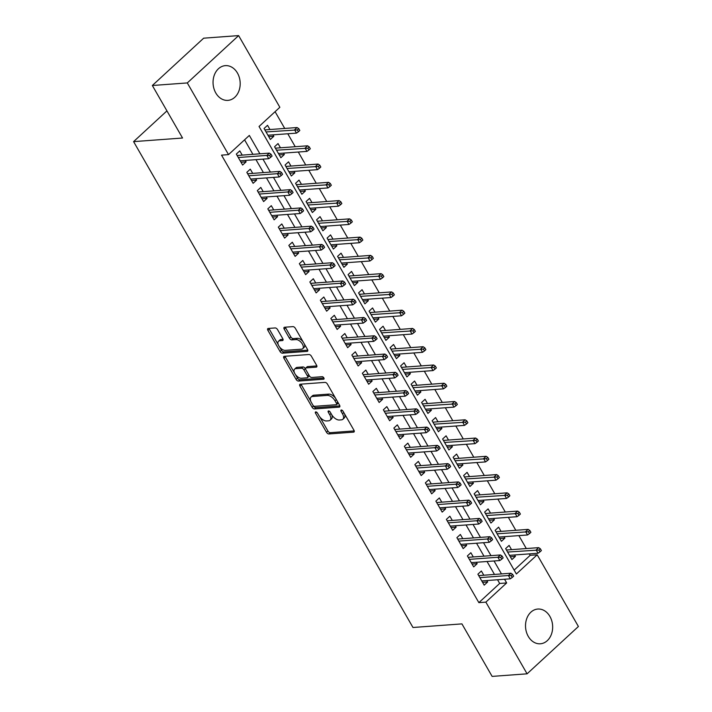 <?xml version="1.0" encoding="UTF-8"?>
<svg xmlns="http://www.w3.org/2000/svg" width="712" height="712" viewBox="0 0 712 712"><rect width="100%" height="100%" fill="white"/><g stroke="black" fill="none" stroke-linecap="round" stroke-linejoin="round"><path stroke-width="1.07" d="M315.781 411.892A1.531 0.819 -132.7 0 0 315.46 412.017A1.531 0.819 -132.7 0 0 315.541 413.218L326.497 432.264A2.189 1.175 -132.7 0 0 328.899 433.955L353.606 432.139A2.189 1.175 -132.7 0 0 354.06 431.953A2.189 1.175 -132.7 0 0 353.953 430.244L342.997 411.189A1.531 0.819 -132.7 0 0 341.315 410.005A1.531 0.819 -132.7 0 0 340.995 410.139A1.531 0.819 -132.7 0 0 341.075 411.331L342.49 413.797A7.013 3.747 -132.7 0 1 342.855 419.279A7.013 3.747 -132.7 0 1 341.395 419.858L339.339 420.009A7.013 3.747 -132.7 0 1 331.65 414.598L330.235 412.132A1.531 0.819 -132.7 0 0 328.552 410.949A1.531 0.819 -132.7 0 0 328.232 411.073A1.531 0.819 -132.7 0 0 328.312 412.275L329.727 414.74A7.013 3.747 -132.7 0 1 330.083 420.222A7.013 3.747 -132.7 0 1 328.632 420.801L326.577 420.952A7.013 3.747 -132.7 0 1 318.878 415.541L317.463 413.076A1.531 0.819 -132.7 0 0 315.781 411.892M237.443 73.033A17.408 13.546 -94.2 0 1 239.045 90.593A17.408 13.546 -94.2 0 1 227.902 100.374A17.408 13.546 -94.2 0 1 215.798 92.987A17.408 13.546 -94.2 0 1 214.196 75.427A17.408 13.546 -94.2 0 1 225.339 65.646A17.408 13.546 -94.2 0 1 237.443 73.033M549.913 616.441A17.408 13.546 -94.2 0 1 551.515 634A17.408 13.546 -94.2 0 1 540.372 643.782A17.408 13.546 -94.2 0 1 528.268 636.394A17.408 13.546 -94.2 0 1 526.666 618.826A17.408 13.546 -94.2 0 1 537.809 609.045A17.408 13.546 -94.2 0 1 549.913 616.441M277.564 329.629A2.189 1.175 -132.7 0 0 275.161 327.938L268.228 328.446A2.189 1.175 -132.7 0 0 267.774 328.632A2.189 1.175 -132.7 0 0 267.89 330.341L280.047 351.497A2.189 1.175 -132.7 0 0 282.459 353.188L307.166 351.363A2.189 1.175 -132.7 0 0 307.62 351.185A2.189 1.175 -132.7 0 0 307.504 349.476L295.338 328.312A2.189 1.175 -132.7 0 0 292.935 326.621L284.56 327.244A2.189 1.175 -132.7 0 0 284.106 327.422A2.189 1.175 -132.7 0 0 284.222 329.14L289.428 338.191A2.189 1.175 -132.7 0 0 291.831 339.882L295.987 339.579A5.865 3.133 -132.7 0 1 301.79 343.148A5.865 3.133 -132.7 0 1 302.716 348.684A5.865 3.133 -132.7 0 1 301.496 349.165L285.236 350.366A5.865 3.133 -132.7 0 1 279.424 346.788A5.865 3.133 -132.7 0 1 278.499 341.262A5.865 3.133 -132.7 0 1 279.718 340.772L282.433 340.576A2.189 1.175 -132.7 0 0 282.887 340.389A2.189 1.175 -132.7 0 0 282.771 338.681L277.564 329.629M527.085 673.819L492.126 676.4L461.928 623.89L412.978 627.495L133.589 141.626L182.539 138.021L152.341 85.502L187.3 82.93L238.627 35.6L279.852 107.29L259.043 126.478L516.378 573.988L537.186 554.799L578.411 626.498L527.085 673.819L485.86 602.13L506.668 582.941L504.541 579.239M259.907 153.81L249.333 135.431L228.525 154.62L221.539 155.136L478.864 602.646L485.86 602.13M228.525 154.62L187.3 82.93M300.295 384.204A2.189 1.175 -132.7 0 0 299.841 384.391A2.189 1.175 -132.7 0 0 299.948 386.1L312.114 407.255A2.189 1.175 -132.7 0 0 314.517 408.946L339.224 407.122A2.189 1.175 -132.7 0 0 339.677 406.944A2.189 1.175 -132.7 0 0 339.571 405.235L327.404 384.079A2.189 1.175 -132.7 0 0 325.001 382.38L300.295 384.204M296.085 379.38L283.919 358.216A2.189 1.175 -132.7 0 1 283.803 356.507A2.189 1.175 -132.7 0 1 284.257 356.329L308.972 354.505A2.189 1.175 -132.7 0 1 311.375 356.196L316.582 365.247A2.189 1.175 -132.7 0 1 316.689 366.965A2.189 1.175 -132.7 0 1 316.235 367.143L306.213 367.882A2.189 1.175 -132.7 0 0 305.76 368.068A2.189 1.175 -132.7 0 0 305.875 369.777L309.328 375.785A2.189 1.175 -132.7 0 0 311.731 377.476L322.162 376.701A1.531 0.819 -132.7 0 1 323.684 377.645A1.531 0.819 -132.7 0 1 323.924 379.087A1.531 0.819 -132.7 0 1 323.604 379.211L298.488 381.071A2.189 1.175 -132.7 0 1 296.085 379.38L297.474 378.099L295.382 374.468M273.025 134.853L273.835 136.259L268.744 136.633M269.964 129.531L267.534 125.303L264.063 128.498L270.364 139.463L273.835 136.259M283.527 153.116L284.337 154.531L279.246 154.905M280.466 147.802L278.036 143.566L274.565 146.761L280.866 157.726L284.337 154.531M294.029 171.387L294.839 172.793L289.748 173.167M290.968 166.065L288.538 161.829L285.067 165.033L291.368 175.989L294.839 172.793M304.531 189.65L305.341 191.056L300.25 191.43M301.47 184.328L299.04 180.1L295.569 183.296L301.87 194.251L305.341 191.056M315.033 207.913L315.843 209.328L310.752 209.702M311.981 202.6L309.542 198.363L306.08 201.558L312.381 212.523L315.843 209.328M325.535 226.185L326.345 227.591L321.254 227.965M322.483 220.862L320.044 216.626L316.582 219.83L322.883 230.786L326.345 227.591M336.046 244.447L336.856 245.854L331.765 246.227M332.985 239.125L330.546 234.898L327.084 238.093L333.385 249.049L336.856 245.854M346.548 262.71L347.358 264.116L342.267 264.499M343.487 257.388L341.057 253.16L337.586 256.356L343.887 267.32L347.358 264.116M357.05 280.982L357.86 282.388L352.769 282.762M353.989 275.66L351.559 271.423L348.088 274.627L354.389 285.583L357.86 282.388M367.552 299.245L368.362 300.651L363.271 301.025M364.491 293.923L362.061 289.695L358.59 292.89L364.891 303.846L368.362 300.651M378.054 317.507L378.864 318.914L373.773 319.296M374.993 312.185L372.563 307.958L369.092 311.153L375.393 322.118L378.864 318.914M388.556 335.779L389.366 337.185L384.275 337.559M385.503 330.457L383.065 326.221L379.603 329.425L385.904 340.38L389.366 337.185M399.058 354.042L399.868 355.448L394.777 355.822M396.005 348.72L393.567 344.492L390.105 347.687L396.406 358.643L399.868 355.448M409.569 372.305L410.379 373.711L405.288 374.094M406.507 366.983L404.069 362.755L400.607 365.95L406.908 376.915L410.379 373.711M420.071 390.577L420.881 391.983L415.79 392.357M417.01 385.254L414.58 381.018L411.109 384.222L417.41 395.178L420.881 391.983M430.573 408.839L431.383 410.245L426.292 410.619M427.512 403.517L425.082 399.29L421.611 402.485L427.912 413.441L431.383 410.245M441.075 427.102L441.885 428.508L436.794 428.891M438.013 421.78L435.584 417.552L432.113 420.748L438.414 431.712L441.885 428.508M451.577 445.365L452.387 446.78L447.296 447.154M448.515 440.052L446.086 435.815L442.615 439.019L448.916 449.975L452.387 446.78M462.079 463.637L462.889 465.043L457.798 465.417M459.017 458.314L456.588 454.087L453.117 457.282L459.427 468.238L462.889 465.043M472.581 481.899L473.391 483.306L468.3 483.688M469.528 476.577L467.09 472.35L463.628 475.545L469.929 486.51L473.391 483.306M483.083 500.162L483.902 501.577L478.811 501.951M480.03 494.849L477.592 490.613L474.13 493.817L480.431 504.772L483.902 501.577M493.594 518.434L494.404 519.84L489.313 520.214M490.532 513.112L488.103 508.884L484.632 512.079L490.933 523.035L494.404 519.84M504.096 536.697L504.906 538.103L499.815 538.486M501.034 531.375L498.605 527.147L495.134 530.342L501.435 541.307L504.906 538.103M483.795 575.225L481.365 570.997L477.894 574.192L484.196 585.148L487.667 581.953L486.857 580.547M473.293 556.962L470.863 552.726L467.392 555.93L473.694 566.886L477.165 563.69L476.355 562.284M462.791 538.69L460.353 534.463L456.89 537.658L463.192 548.623L466.654 545.419L465.844 544.013M452.289 520.428L449.851 516.2L446.388 519.395L452.69 530.351L456.152 527.156L455.342 525.75M441.778 502.165L439.349 497.928L435.877 501.132L442.188 512.088L445.65 508.893L444.84 507.487M431.276 483.893L428.847 479.666L425.375 482.861L431.677 493.825L435.148 490.621L434.338 489.215M420.774 465.63L418.345 461.403L414.873 464.598L421.175 475.554L424.646 472.359L423.836 470.952M410.272 447.367L407.843 443.131L404.372 446.335L410.673 457.291L414.144 454.096L413.334 452.69M399.77 429.096L397.341 424.868L393.87 428.063L400.171 439.028L403.642 435.824L402.832 434.418M389.268 410.833L386.83 406.605L383.368 409.8L389.669 420.756L393.131 417.561L392.321 416.155M378.766 392.57L376.328 388.334L372.865 391.538L379.167 402.494L382.629 399.298L381.819 397.892M368.255 374.307L365.826 370.071L362.355 373.266L368.665 384.231L372.127 381.036L371.317 379.621M357.753 356.036L355.324 351.808L351.853 355.003L358.154 365.959L361.625 362.764L360.815 361.358M347.251 337.773L344.822 333.536L341.351 336.74L347.652 347.696L351.123 344.501L350.313 343.095M336.749 319.51L334.32 315.274L330.849 318.469L337.15 329.433L340.621 326.238L339.811 324.823M326.247 301.238L323.818 297.011L320.347 300.206L326.648 311.171L330.119 307.967L329.309 306.56M315.745 282.976L313.307 278.739L309.845 281.943L316.146 292.899L319.617 289.704L318.807 288.298M305.243 264.713L302.805 260.476L299.343 263.671L305.644 274.636L309.106 271.441L308.296 270.026M294.741 246.441L292.303 242.213L288.841 245.409L295.142 256.373L298.604 253.169L297.794 251.763M284.23 228.178L281.801 223.951L278.33 227.146L284.631 238.102L288.102 234.907L287.292 233.5M273.728 209.915L271.299 205.679L267.828 208.874L274.129 219.839L277.6 216.644L276.79 215.229M263.226 191.644L260.797 187.416L257.326 190.611L263.627 201.576L267.098 198.372L266.288 196.966M252.724 173.381L250.295 169.153L246.824 172.349L253.125 183.304L256.596 180.109L255.786 178.703M478.864 602.646L499.673 583.457L497.546 579.755M494.484 574.442L487.044 561.492M483.982 556.17L476.542 543.229M473.48 537.907L466.04 524.958M462.978 519.644L455.529 506.695M452.476 501.373L445.027 488.432M441.974 483.11L434.525 470.16M431.463 464.847L424.023 451.897M420.961 446.575L413.521 433.635M410.459 428.312L403.019 415.363M399.957 410.05L392.517 397.1M389.455 391.778L382.006 378.837M378.953 373.515L371.504 360.566M368.451 355.252L361.002 342.303M357.94 336.981L350.5 324.04M347.438 318.718L339.998 305.768M336.936 300.455L329.496 287.506M326.434 282.183L318.994 269.243M315.932 263.921L308.483 250.971M305.43 245.658L297.981 232.708M294.928 227.386L287.479 214.445M284.417 209.123L276.977 196.174M273.915 190.861L266.475 177.911M263.413 172.589L255.973 159.648M252.911 154.326L244.572 139.828M242.222 155.118L239.784 150.882L236.322 154.077L242.623 165.042L246.094 161.846L245.284 160.431M514.144 570.116L530.191 555.316L529.363 553.874M526.302 548.552L518.861 535.611M515.799 530.289L508.35 517.339M505.298 512.026L497.848 499.076M494.796 493.754L487.346 480.814M484.285 475.491L476.844 462.551M473.783 457.229L466.342 444.279M463.281 438.957L455.84 426.016M452.779 420.694L445.338 407.753M442.277 402.431L434.827 389.482M431.775 384.16L424.325 371.219M421.273 365.897L413.823 352.956M410.762 347.634L403.321 334.685M400.26 329.362L392.819 316.422M389.758 311.1L382.317 298.159M379.256 292.837L371.815 279.887M368.754 274.574L361.304 261.624M358.252 256.302L350.802 243.362M347.75 238.039L340.3 225.09M337.239 219.777L329.798 206.827M326.737 201.505L319.296 188.564M316.235 183.242L308.794 170.293M305.733 164.979L298.292 152.03M295.231 146.708L287.79 133.767M284.729 128.445L275.09 111.686M511.536 549.646L509.107 545.41L505.636 548.614L511.937 559.57L515.408 556.375L514.598 554.959M166.937 110.885L133.589 141.626M152.341 85.502L203.668 38.181L238.627 35.6M530.191 555.316L537.186 554.799M501.479 573.925L494.03 560.976M490.977 555.654L483.528 542.713M480.475 537.391L473.026 524.441M469.964 519.128L462.524 506.179M459.463 500.856L452.022 487.916M448.961 482.594L441.52 469.644M438.458 464.331L431.018 451.381M427.957 446.059L420.507 433.118M417.454 427.796L410.005 414.847M406.952 409.534L399.503 396.584M396.442 391.262L389.001 378.321M385.94 372.999L378.499 360.05M375.438 354.736L367.997 341.787M364.936 336.464L357.495 323.524M354.434 318.202L346.993 305.252M343.932 299.939L336.482 286.989M333.43 281.667L325.98 268.727M322.928 263.404L315.478 250.455M312.417 245.142L304.976 232.192M301.915 226.87L294.474 213.929M291.413 208.607L283.972 195.658M280.911 190.344L273.47 177.395M270.409 172.073L262.959 159.132M499.673 583.457L506.668 582.941M515.408 556.375L510.317 556.748M487.667 581.953L482.576 582.327M477.165 563.69L472.074 564.064M466.654 545.419L461.563 545.801M456.152 527.156L451.061 527.53M445.65 508.893L440.559 509.267M435.148 490.621L430.057 491.004M424.646 472.359L419.555 472.732M414.144 454.096L409.053 454.47M403.642 435.824L398.551 436.207M393.131 417.561L388.04 417.935M382.629 399.298L377.538 399.672M372.127 381.036L367.036 381.41M361.625 362.764L356.534 363.138M351.123 344.501L346.032 344.875M340.621 326.238L335.53 326.612M330.119 307.967L325.028 308.341M319.617 289.704L314.526 290.078M309.106 271.441L304.015 271.815M298.604 253.169L293.513 253.543M288.102 234.907L283.011 235.28M277.6 216.644L272.509 217.018M267.098 198.372L262.007 198.746M256.596 180.109L251.505 180.483M246.094 161.846L241.003 162.22M330.083 420.222L331.472 418.941A7.013 3.747 -132.7 0 0 331.748 414.758M342.855 419.279L344.243 417.997A7.013 3.747 -132.7 0 0 344.51 413.832M319.741 416.832L327.885 430.991A2.189 1.175 -132.7 0 0 330.288 432.682L354.238 430.911M313.36 405.724L313.502 405.974A2.189 1.175 -132.7 0 0 315.906 407.665L339.855 405.902M301.051 384.151A2.189 1.175 -132.7 0 0 301.336 384.818L310.77 401.23M312.906 405.146A1.531 0.819 -132.7 0 0 314.588 406.329L336.278 404.728A1.531 0.819 -132.7 0 0 336.589 404.603A1.531 0.819 -132.7 0 0 336.509 403.401L335.014 400.803A7.013 3.747 -132.7 0 0 327.324 395.391L312.497 396.477A7.013 3.747 -132.7 0 0 311.046 397.065A7.013 3.747 -132.7 0 0 311.411 402.538L312.906 405.146M337.657 403.446A1.531 0.819 -132.7 0 0 337.978 403.321A1.531 0.819 -132.7 0 0 338.129 402.725M335.539 398.231A7.013 3.747 -132.7 0 0 328.713 394.11L327.324 395.391M311.046 397.065L312.435 395.783A7.013 3.747 -132.7 0 1 313.885 395.204L328.713 394.11M294.519 372.954L285.307 356.943L283.919 358.216M285.022 356.267A2.189 1.175 -132.7 0 0 285.307 356.943M316.867 365.923L307.602 366.6A2.189 1.175 -132.7 0 0 307.148 366.787L305.76 368.068M323.916 378.019L299.877 379.79L298.488 381.071M295.818 368.647A5.865 3.133 -132.7 0 0 294.599 369.136A5.865 3.133 -132.7 0 0 295.524 374.663A5.865 3.133 -132.7 0 0 301.336 378.241L307.068 377.823A2.189 1.175 -132.7 0 0 307.522 377.636A2.189 1.175 -132.7 0 0 307.406 375.927L303.953 369.92A2.189 1.175 -132.7 0 0 301.55 368.229L295.818 368.647L297.207 367.374A5.865 3.133 -132.7 0 0 295.987 367.855L294.599 369.136M307.522 377.636L308.91 376.354A2.189 1.175 -132.7 0 0 309.088 375.375M297.207 367.374L302.938 366.947A2.189 1.175 -132.7 0 1 305.341 368.638L305.573 369.047M297.474 378.099A2.189 1.175 -132.7 0 0 299.877 379.79M278.499 341.262L279.887 339.98A5.865 3.133 -132.7 0 1 281.107 339.499L283.056 339.348M302.716 348.684L304.104 347.403A5.865 3.133 -132.7 0 0 304.371 344.021M303 341.644A5.865 3.133 -132.7 0 0 297.367 338.298L295.987 339.579M285.325 327.182A2.189 1.175 -132.7 0 0 285.61 327.858L290.816 336.91A2.189 1.175 -132.7 0 0 293.219 338.601L297.367 338.298M279.602 347.02L281.436 350.215A2.189 1.175 -132.7 0 0 283.839 351.906L307.789 350.144M268.994 328.392A2.189 1.175 -132.7 0 0 269.269 329.06L278.232 344.644M539.999 551.862L541.387 550.581L540.337 548.756L538.948 550.029L539.999 551.862L538.049 553.233L536.163 549.949L538.655 547.644L506.446 550.02M538.948 550.029L507.612 552.049M538.049 553.233L509.507 555.342M538.655 547.644L540.337 548.756M511.207 575.616L512.257 577.441L513.646 576.159L512.596 574.335L511.207 575.616L508.413 575.527L510.308 578.82L481.766 580.921M479.87 577.637L508.413 575.527L510.913 573.222L478.704 575.599M512.596 574.335L510.913 573.222M510.308 578.82L512.257 577.441M529.497 533.591L530.885 532.309L529.835 530.484L528.446 531.766L529.497 533.591L527.548 534.97L525.652 531.677L528.153 529.381L495.944 531.757M528.446 531.766L497.109 533.786M527.548 534.97L499.005 537.071M528.153 529.381L529.835 530.484M518.995 515.328L520.383 514.046L519.333 512.222L517.944 513.503L518.995 515.328L517.046 516.707L515.15 513.414L517.651 511.109L485.442 513.486M517.944 513.503L486.608 515.524M517.046 516.707L488.503 518.808M517.651 511.109L519.333 512.222M508.493 497.065L509.881 495.783L508.831 493.959L507.442 495.232L508.493 497.065L506.543 498.436L504.648 495.152L507.149 492.846L474.94 495.223M507.442 495.232L476.106 497.252M506.543 498.436L477.992 500.545M507.149 492.846L508.831 493.959M497.991 478.793L499.379 477.521L498.329 475.687L496.94 476.969L497.991 478.793L496.033 480.173L494.146 476.88L496.638 474.584L464.438 476.96M496.94 476.969L465.603 478.989M496.033 480.173L467.49 482.273M496.638 474.584L498.329 475.687M500.705 557.345L501.755 559.178L503.144 557.897L502.094 556.072L500.705 557.345L497.911 557.265L499.806 560.549L471.264 562.658M469.368 559.365L497.911 557.265L500.411 554.959L468.202 557.336M502.094 556.072L500.411 554.959M499.806 560.549L501.755 559.178M490.203 539.082L491.253 540.906L492.642 539.634L491.592 537.8L490.203 539.082L487.409 538.993L489.295 542.286L460.753 544.386M458.866 541.102L487.409 538.993L489.909 536.697L457.7 539.073M491.592 537.8L489.909 536.697M489.295 542.286L491.253 540.906M479.701 520.819L480.751 522.644L482.14 521.362L481.089 519.538L479.701 520.819L476.907 520.73L478.793 524.023L450.251 526.124M448.364 522.839L476.907 520.73L479.399 518.425L447.198 520.801M481.089 519.538L479.399 518.425M478.793 524.023L480.751 522.644M469.199 502.547L470.249 504.381L471.629 503.099L470.579 501.275L469.199 502.547L466.404 502.467L468.291 505.751L439.749 507.861M437.862 504.568L466.404 502.467L468.897 500.162L436.687 502.538M470.579 501.275L468.897 500.162M468.291 505.751L470.249 504.381M487.489 460.531L488.877 459.249L487.818 457.424L486.438 458.706L487.489 460.531L485.531 461.91L483.644 458.617L486.136 456.312L453.927 458.688M486.438 458.706L455.102 460.726M485.531 461.91L456.988 464.01M486.136 456.312L487.818 457.424M458.688 484.285L459.738 486.109L461.127 484.836L460.077 483.003L458.688 484.285L455.903 484.204L457.789 487.489L429.247 489.589M427.36 486.305L455.903 484.204L458.394 481.899L426.185 484.276M460.077 483.003L458.394 481.899M457.789 487.489L459.738 486.109M476.987 442.268L478.366 440.986L477.316 439.162L475.928 440.434L476.987 442.268L475.029 443.638L473.142 440.354L475.634 438.049L443.425 440.425M475.928 440.434L444.6 442.455M475.029 443.638L446.486 445.748M475.634 438.049L477.316 439.162M448.186 466.022L449.236 467.846L450.625 466.565L449.575 464.74L448.186 466.022L445.401 465.933L447.287 469.226L418.745 471.326M416.849 468.042L445.401 465.933L447.892 463.628L415.683 466.004M449.575 464.74L447.892 463.628M447.287 469.226L449.236 467.846M466.476 423.996L467.864 422.723L466.814 420.89L465.426 422.172L466.476 423.996L464.527 425.375L462.64 422.082L465.132 419.786L432.923 422.163M465.426 422.172L434.098 424.192M464.527 425.375L435.984 427.476M465.132 419.786L466.814 420.89M437.684 447.75L438.734 449.583L440.123 448.302L439.073 446.477L437.684 447.75L434.89 447.67L436.785 450.954L408.243 453.063M406.347 449.77L434.89 447.67L437.39 445.365L405.181 447.741M439.073 446.477L437.39 445.365M436.785 450.954L438.734 449.583M455.974 405.733L457.362 404.452L456.312 402.627L454.923 403.909L455.974 405.733L454.025 407.113L452.129 403.82L454.63 401.515L422.421 403.891M454.923 403.909L423.587 405.929M454.025 407.113L425.482 409.213M454.63 401.515L456.312 402.627M427.182 429.487L428.232 431.312L429.621 430.039L428.571 428.206L427.182 429.487L424.388 429.407L426.283 432.691L397.741 434.792M395.845 431.508L424.388 429.407L426.888 427.102L394.679 429.478M428.571 428.206L426.888 427.102M426.283 432.691L428.232 431.312M445.472 387.47L446.86 386.189L445.81 384.364L444.422 385.637L445.472 387.47L443.523 388.841L441.627 385.557L444.128 383.252L411.919 385.628M444.422 385.637L413.085 387.657M443.523 388.841L414.98 390.95M444.128 383.252L445.81 384.364M416.68 411.225L417.73 413.049L419.119 411.767L418.069 409.943L416.68 411.225L413.886 411.135L415.781 414.428L387.23 416.529M385.343 413.245L413.886 411.135L416.387 408.839L384.177 411.207M418.069 409.943L416.387 408.839M415.781 414.428L417.73 413.049M434.97 369.199L436.358 367.926L435.308 366.093L433.92 367.374L434.97 369.199L433.021 370.578L431.125 367.285L433.626 364.989L401.417 367.365M433.92 367.374L402.583 369.394M433.021 370.578L404.478 372.679M433.626 364.989L435.308 366.093M406.178 392.953L407.228 394.786L408.617 393.505L407.567 391.68L406.178 392.953L403.384 392.873L405.27 396.157L376.728 398.266M374.841 394.973L403.384 392.873L405.876 390.568L373.675 392.944M407.567 391.68L405.876 390.568M405.27 396.157L407.228 394.786M424.468 350.936L425.856 349.654L424.806 347.83L423.418 349.111L424.468 350.936L422.51 352.315L420.623 349.022L423.124 346.717L390.915 349.094M423.418 349.111L392.081 351.132M422.51 352.315L393.967 354.416M423.124 346.717L424.806 347.83M395.676 374.69L396.726 376.514L398.106 375.242L397.056 373.408L395.676 374.69L392.882 374.61L394.768 377.894L366.226 379.994M364.339 376.71L392.882 374.61L395.374 372.305L363.165 374.681M397.056 373.408L395.374 372.305M394.768 377.894L396.726 376.514M413.966 332.673L415.354 331.392L414.304 329.567L412.916 330.84L413.966 332.673L412.008 334.044L410.121 330.76L412.613 328.454L380.413 330.831M412.916 330.84L381.579 332.86M412.008 334.044L383.465 336.153M412.613 328.454L414.304 329.567M385.165 356.427L386.224 358.252L387.604 356.97L386.554 355.146L385.165 356.427L382.38 356.338L384.266 359.631L355.724 361.732M353.837 358.447L382.38 356.338L384.872 354.042L352.663 356.409M386.554 355.146L384.872 354.042M384.266 359.631L386.224 358.252M374.663 338.156L375.714 339.989L377.102 338.707L376.052 336.883L374.663 338.156L371.878 338.075L373.764 341.36L345.222 343.469M343.335 340.176L371.878 338.075L374.37 335.77L342.161 338.147M376.052 336.883L374.37 335.77M373.764 341.36L375.714 339.989M364.161 319.893L365.212 321.717L366.6 320.445L365.55 318.611L364.161 319.893L361.367 319.813L363.262 323.097L334.72 325.197M332.824 321.913L361.367 319.813L363.868 317.507L331.659 319.884M365.55 318.611L363.868 317.507M363.262 323.097L365.212 321.717M403.464 314.401L404.843 313.129L403.793 311.295L402.413 312.577L403.464 314.401L401.506 315.781L399.619 312.497L402.111 310.192L369.902 312.568M402.413 312.577L371.077 314.597M401.506 315.781L372.963 317.881M402.111 310.192L403.793 311.295M392.953 296.139L394.341 294.857L393.291 293.033L391.903 294.314L392.953 296.139L391.004 297.518L389.117 294.225L391.609 291.92L359.4 294.296M391.903 294.314L360.575 296.334M391.004 297.518L362.461 299.618M391.609 291.92L393.291 293.033M382.451 277.876L383.839 276.594L382.789 274.77L381.401 276.042L382.451 277.876L380.502 279.246L378.606 275.962L381.107 273.657L348.898 276.034M381.401 276.042L350.064 278.063M380.502 279.246L351.959 281.356M381.107 273.657L382.789 274.77M353.659 301.63L354.709 303.454L356.098 302.173L355.048 300.348L353.659 301.63L350.865 301.541L352.76 304.834L324.218 306.934M322.322 303.65L350.865 301.541L353.366 299.245L321.157 301.612M355.048 300.348L353.366 299.245M352.76 304.834L354.709 303.454M371.949 259.604L373.337 258.331L372.287 256.498L370.899 257.78L371.949 259.604L370 260.984L368.104 257.7L370.605 255.394L338.396 257.771M370.899 257.78L339.562 259.8M370 260.984L341.457 263.084M370.605 255.394L372.287 256.498M343.157 283.358L344.207 285.192L345.596 283.91L344.546 282.085L343.157 283.358L340.363 283.278L342.258 286.562L313.716 288.672M311.82 285.378L340.363 283.278L342.864 280.973L310.655 283.349M344.546 282.085L342.864 280.973M342.258 286.562L344.207 285.192M361.447 241.341L362.835 240.06L361.785 238.235L360.397 239.517L361.447 241.341L359.498 242.721L357.602 239.428L360.103 237.132L327.894 239.499M360.397 239.517L329.06 241.537M359.498 242.721L330.955 244.821M360.103 237.132L361.785 238.235M332.655 265.095L333.705 266.92L335.094 265.647L334.044 263.814L332.655 265.095L329.861 265.015L331.748 268.299L303.205 270.4M301.318 267.116L329.861 265.015L332.362 262.71L300.153 265.087M334.044 263.814L332.362 262.71M331.748 268.299L333.705 266.92M350.945 223.079L352.333 221.797L351.283 219.972L349.895 221.245L350.945 223.079L348.987 224.449L347.1 221.165L349.601 218.86L317.392 221.236M349.895 221.245L318.558 223.265M348.987 224.449L320.445 226.558M349.601 218.86L351.283 219.972M322.153 246.833L323.203 248.657L324.592 247.375L323.542 245.551L322.153 246.833L319.359 246.744L321.245 250.037L292.703 252.137M290.816 248.853L319.359 246.744L321.851 244.447L289.651 246.815M323.542 245.551L321.851 244.447M321.245 250.037L323.203 248.657M340.443 204.807L341.831 203.534L340.781 201.701L339.393 202.982L340.443 204.807L338.485 206.186L336.598 202.902L339.09 200.597L306.89 202.973M339.393 202.982L308.056 205.003M338.485 206.186L309.942 208.287M339.09 200.597L340.781 201.701M311.651 228.561L312.702 230.394L314.081 229.113L313.031 227.288L311.651 228.561L308.857 228.481L310.743 231.765L282.201 233.874M280.314 230.581L308.857 228.481L311.349 226.176L279.14 228.552M313.031 227.288L311.349 226.176M310.743 231.765L312.702 230.394M329.941 186.544L331.32 185.262L330.27 183.438L328.891 184.72L329.941 186.544L327.983 187.924L326.096 184.63L328.588 182.334L296.379 184.702M328.891 184.72L297.554 186.74M327.983 187.924L299.44 190.024M328.588 182.334L330.27 183.438M301.14 210.298L302.191 212.123L303.579 210.85L302.529 209.017L301.14 210.298L298.355 210.218L300.242 213.502L271.699 215.602M269.812 212.318L298.355 210.218L300.847 207.913L268.638 210.289M302.529 209.017L300.847 207.913M300.242 213.502L302.191 212.123M319.43 168.281L320.818 167L319.768 165.175L318.38 166.448L319.43 168.281L317.481 169.652L315.594 166.368L318.086 164.063L285.877 166.439M318.38 166.448L287.052 168.468M317.481 169.652L288.938 171.761M318.086 164.063L319.768 165.175M290.638 192.035L291.689 193.86L293.077 192.578L292.027 190.754L290.638 192.035L287.844 191.946L289.74 195.239L261.197 197.34M259.302 194.056L287.844 191.946L290.345 189.65L258.136 192.018M292.027 190.754L290.345 189.65M289.74 195.239L291.689 193.86M308.928 150.01L310.316 148.737L309.266 146.903L307.878 148.185L308.928 150.01L306.979 151.389L305.083 148.105L307.584 145.8L275.375 148.176M307.878 148.185L276.541 150.205M306.979 151.389L278.437 153.489M307.584 145.8L309.266 146.903M280.136 173.773L281.187 175.597L282.575 174.315L281.525 172.491L280.136 173.773L277.342 173.684L279.238 176.968L250.695 179.077M248.8 175.784L277.342 173.684L279.843 171.378L247.634 173.755M281.525 172.491L279.843 171.378M279.238 176.968L281.187 175.597M298.426 131.747L299.814 130.465L298.764 128.641L297.376 129.922L298.426 131.747L296.477 133.126L294.581 129.833L297.082 127.537L264.873 129.904M297.376 129.922L266.039 131.942M296.477 133.126L267.935 135.227M297.082 127.537L298.764 128.641M269.634 155.501L270.685 157.325L272.073 156.053L271.023 154.219L269.634 155.501L266.84 155.421L268.736 158.705L240.193 160.814M238.298 157.521L266.84 155.421L269.341 153.116L237.132 155.492M271.023 154.219L269.341 153.116M268.736 158.705L270.685 157.325M316.653 412.195L315.541 413.218M342.187 410.308L341.075 411.331M329.416 411.251L328.312 412.275M331.036 413.53L329.727 414.74M343.798 412.595L342.49 413.797M354.282 431.517L353.606 432.139M330.288 432.682L328.899 433.955M327.885 430.991L326.497 432.264M339.9 406.507L339.224 407.122M315.906 407.665L314.517 408.946M313.502 405.974L312.114 407.255M301.336 384.818L299.948 386.1M337.826 402.191L336.509 403.401M336.331 399.592L335.014 400.803M313.885 395.204L312.497 396.477M316.911 366.52L316.235 367.143M307.602 366.6L306.213 367.882M324.076 378.784L323.604 379.211M308.714 374.717L307.406 375.927M305.341 368.638L303.953 369.92M302.938 366.947L301.55 368.229M283.1 339.953L282.433 340.576M281.107 339.499L279.718 340.772M293.219 338.601L291.831 339.882M290.816 336.91L289.428 338.191M285.61 327.858L284.222 329.14M307.833 350.749L307.166 351.363M283.839 351.906L282.459 353.188M281.436 350.215L280.047 351.497M269.269 329.06L267.89 330.341M337.978 403.321L336.589 404.603"/></g></svg>
